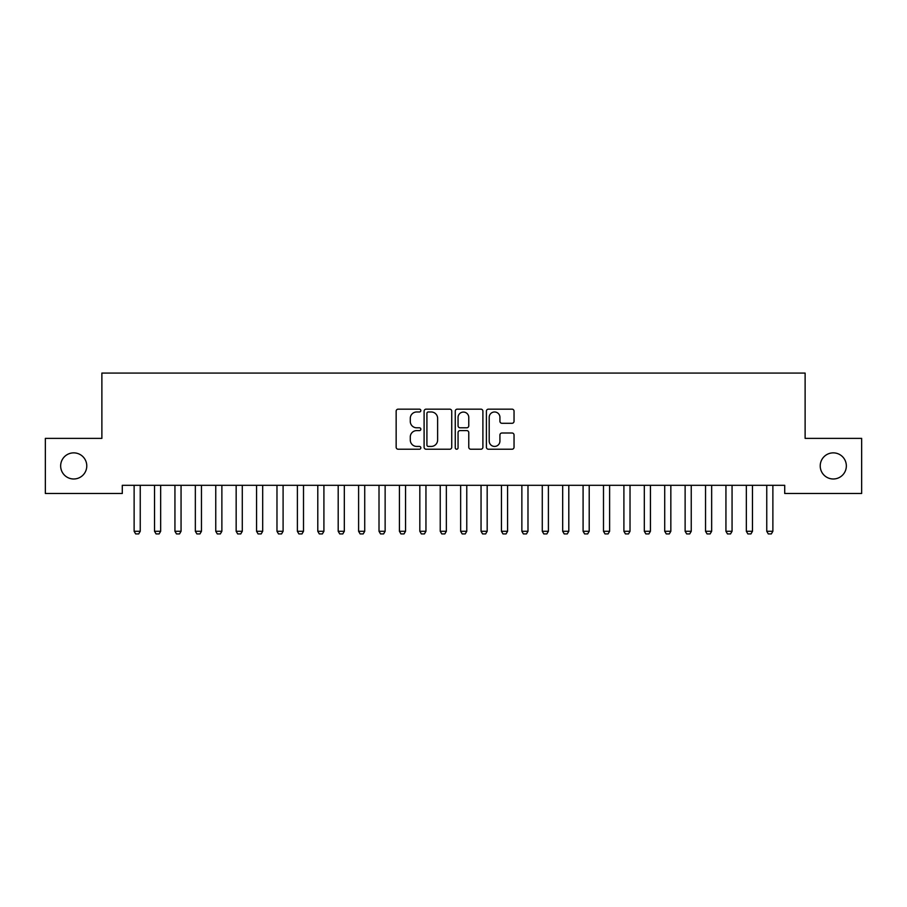 <?xml version="1.0" encoding="UTF-8"?>
<svg xmlns="http://www.w3.org/2000/svg" width="907" height="907" viewBox="0 0 907 907"><rect width="100%" height="100%" fill="white"/><g stroke="black" fill="none" stroke-linecap="round" stroke-linejoin="round"><path stroke-width="1.36" d="M420.848 410.565A1.406 1.406 0 0 0 419.442 409.159L398.162 409.159A2.007 2.007 0 0 0 396.155 411.166L396.155 447.219A2.007 2.007 0 0 0 398.162 449.226L419.442 449.226A1.406 1.406 0 0 0 420.848 447.82A1.406 1.406 0 0 0 419.442 446.425L416.687 446.425A6.406 6.406 0 0 1 410.281 440.008L410.281 437.004A6.406 6.406 0 0 1 416.687 430.598L419.442 430.598A1.406 1.406 0 0 0 420.848 429.192A1.406 1.406 0 0 0 419.442 427.798L416.687 427.798A6.406 6.406 0 0 1 410.281 421.381L410.281 418.376A6.406 6.406 0 0 1 416.687 411.971L419.442 411.971A1.406 1.406 0 0 0 420.848 410.565M820.223 465.926A13.061 13.061 0 0 0 833.284 478.987A13.061 13.061 0 0 0 846.344 465.926A13.061 13.061 0 0 0 833.284 452.865A13.061 13.061 0 0 0 820.223 465.926M60.656 465.926A13.061 13.061 0 0 0 73.716 478.987A13.061 13.061 0 0 0 86.777 465.926A13.061 13.061 0 0 0 73.716 452.865A13.061 13.061 0 0 0 60.656 465.926M512.047 423.286A2.007 2.007 0 0 0 514.042 421.279L514.042 411.166A2.007 2.007 0 0 0 512.047 409.159L488.408 409.159A2.007 2.007 0 0 0 486.401 411.166L486.401 447.219A2.007 2.007 0 0 0 488.408 449.226L512.047 449.226A2.007 2.007 0 0 0 514.042 447.219L514.042 435.009A2.007 2.007 0 0 0 512.047 433.002L501.922 433.002A2.007 2.007 0 0 0 499.927 435.009L499.927 441.063A5.363 5.363 0 0 1 494.564 446.425A5.363 5.363 0 0 1 489.202 441.063L489.202 417.322A5.363 5.363 0 0 1 494.564 411.971A5.363 5.363 0 0 1 499.927 417.322L499.927 421.279A2.007 2.007 0 0 0 501.922 423.286L512.047 423.286M784.714 485.313L122.286 485.313L122.286 493.476L45.35 493.476L45.35 438.376L101.879 438.376L101.879 373.072L805.121 373.072L805.121 438.376L861.65 438.376L861.65 493.476L784.714 493.476L784.714 485.313M451.743 411.166A2.007 2.007 0 0 0 449.747 409.159L426.109 409.159A2.007 2.007 0 0 0 424.102 411.166L424.102 447.219A2.007 2.007 0 0 0 426.109 449.226L449.747 449.226A2.007 2.007 0 0 0 451.743 447.219L451.743 411.166M457.253 409.159L480.891 409.159A2.007 2.007 0 0 1 482.898 411.166L482.898 447.219A2.007 2.007 0 0 1 480.891 449.226L470.778 449.226A2.007 2.007 0 0 1 468.772 447.219L468.772 432.605A2.007 2.007 0 0 0 466.776 430.598L460.064 430.598A2.007 2.007 0 0 0 458.058 432.605L458.058 447.82A1.406 1.406 0 0 1 456.652 449.226A1.406 1.406 0 0 1 455.257 447.82L455.257 411.166A2.007 2.007 0 0 1 457.253 409.159M428.308 411.971A1.406 1.406 0 0 0 426.914 413.365L426.914 445.02A1.406 1.406 0 0 0 428.308 446.425L431.21 446.425A6.406 6.406 0 0 0 437.627 440.008L437.627 418.376A6.406 6.406 0 0 0 431.21 411.971L428.308 411.971M468.772 417.424A5.363 5.363 0 0 0 463.42 412.073A5.363 5.363 0 0 0 458.058 417.424L458.058 425.791A2.007 2.007 0 0 0 460.064 427.798L466.776 427.798A2.007 2.007 0 0 0 468.772 425.791L468.772 417.424M140.245 486.379A2.041 2.041 0 0 1 140.336 485.755A2.041 2.041 179.5 0 0 140.245 486.379L140.245 531.275L134.123 531.275L134.123 486.379A2.041 2.041 179.5 0 0 134.032 485.755A2.041 2.041 0 0 1 134.123 486.379M140.245 531.275L138.714 533.928L135.653 533.928L134.123 531.275M160.652 486.379A2.041 2.041 0 0 1 160.743 485.755A2.041 2.041 179.5 0 0 160.652 486.379L160.652 531.275L154.53 531.275L154.53 486.379A2.041 2.041 179.5 0 0 154.439 485.755A2.041 2.041 0 0 1 154.53 486.379M181.06 486.379A2.041 2.041 0 0 1 181.151 485.755A2.041 2.041 179.5 0 0 181.06 486.379L181.06 531.275L174.938 531.275L174.938 486.379A2.041 2.041 179.5 0 0 174.847 485.755A2.041 2.041 0 0 1 174.938 486.379M160.652 531.275L159.122 533.928L156.061 533.928L154.53 531.275M181.06 531.275L179.529 533.928L176.468 533.928L174.938 531.275M201.467 486.379A2.041 2.041 0 0 1 201.558 485.755A2.041 2.041 179.5 0 0 201.467 486.379L201.467 531.275L195.345 531.275L195.345 486.379A2.041 2.041 179.5 0 0 195.254 485.755A2.041 2.041 0 0 1 195.345 486.379M221.875 486.379A2.041 2.041 0 0 1 221.966 485.755A2.041 2.041 179.5 0 0 221.875 486.379L221.875 531.275L215.753 531.275L215.753 486.379A2.041 2.041 179.5 0 0 215.662 485.755A2.041 2.041 0 0 1 215.753 486.379M201.467 531.275L199.937 533.928L196.876 533.928L195.345 531.275M221.875 531.275L220.344 533.928L217.283 533.928L215.753 531.275M242.282 486.379A2.041 2.041 0 0 1 242.373 485.755A2.041 2.041 179.5 0 0 242.282 486.379L242.282 531.275L236.16 531.275L236.16 486.379A2.041 2.041 179.5 0 0 236.069 485.755A2.041 2.041 0 0 1 236.16 486.379M242.282 531.275L240.752 533.928L237.691 533.928L236.16 531.275M262.69 486.379A2.041 2.041 0 0 1 262.781 485.755A2.041 2.041 179.5 0 0 262.69 486.379L262.69 531.275L256.568 531.275L256.568 486.379A2.041 2.041 179.5 0 0 256.477 485.755A2.041 2.041 0 0 1 256.568 486.379M262.69 531.275L261.159 533.928L258.098 533.928L256.568 531.275M283.097 486.379A2.041 2.041 0 0 1 283.188 485.755A2.041 2.041 179.5 0 0 283.097 486.379L283.097 531.275L276.975 531.275L276.975 486.379A2.041 2.041 179.5 0 0 276.884 485.755A2.041 2.041 0 0 1 276.975 486.379M283.097 531.275L281.567 533.928L278.506 533.928L276.975 531.275M303.505 486.379A2.041 2.041 0 0 1 303.596 485.755A2.041 2.041 179.5 0 0 303.505 486.379L303.505 531.275L297.383 531.275L297.383 486.379A2.041 2.041 179.5 0 0 297.292 485.755A2.041 2.041 0 0 1 297.383 486.379M303.505 531.275L301.974 533.928L298.913 533.928L297.383 531.275M323.912 486.379A2.041 2.041 0 0 1 324.003 485.755A2.041 2.041 179.5 0 0 323.912 486.379L323.912 531.275L317.79 531.275L317.79 486.379A2.041 2.041 179.5 0 0 317.699 485.755A2.041 2.041 0 0 1 317.79 486.379M323.912 531.275L322.382 533.928L319.321 533.928L317.79 531.275M344.32 486.379A2.041 2.041 0 0 1 344.411 485.755A2.041 2.041 179.5 0 0 344.32 486.379L344.32 531.275L338.198 531.275L338.198 486.379A2.041 2.041 179.5 0 0 338.107 485.755A2.041 2.041 0 0 1 338.198 486.379M344.32 531.275L342.789 533.928L339.728 533.928L338.198 531.275M364.727 486.379A2.041 2.041 0 0 1 364.818 485.755A2.041 2.041 179.5 0 0 364.727 486.379L364.727 531.275L358.605 531.275L358.605 486.379A2.041 2.041 179.5 0 0 358.514 485.755A2.041 2.041 0 0 1 358.605 486.379M364.727 531.275L363.197 533.928L360.136 533.928L358.605 531.275M385.135 486.379A2.041 2.041 0 0 1 385.226 485.755A2.041 2.041 179.5 0 0 385.135 486.379L385.135 531.275L379.013 531.275L379.013 486.379A2.041 2.041 179.5 0 0 378.922 485.755A2.041 2.041 0 0 1 379.013 486.379M385.135 531.275L383.604 533.928L380.543 533.928L379.013 531.275M405.542 486.379A2.041 2.041 0 0 1 405.633 485.755A2.041 2.041 179.5 0 0 405.542 486.379L405.542 531.275L399.42 531.275L399.42 486.379A2.041 2.041 179.5 0 0 399.329 485.755A2.041 2.041 0 0 1 399.42 486.379M405.542 531.275L404.012 533.928L400.951 533.928L399.42 531.275M425.95 486.379A2.041 2.041 0 0 1 426.041 485.755A2.041 2.041 179.5 0 0 425.95 486.379L425.95 531.275L419.828 531.275L419.828 486.379A2.041 2.041 179.5 0 0 419.737 485.755A2.041 2.041 0 0 1 419.828 486.379M425.95 531.275L424.419 533.928L421.358 533.928L419.828 531.275M446.357 486.379A2.041 2.041 0 0 1 446.448 485.755A2.041 2.041 179.5 0 0 446.357 486.379L446.357 531.275L440.235 531.275L440.235 486.379A2.041 2.041 179.5 0 0 440.144 485.755A2.041 2.041 0 0 1 440.235 486.379M446.357 531.275L444.827 533.928L441.766 533.928L440.235 531.275M466.765 486.379A2.041 2.041 0 0 1 466.856 485.755A2.041 2.041 179.5 0 0 466.765 486.379L466.765 531.275L460.643 531.275L460.643 486.379A2.041 2.041 179.5 0 0 460.552 485.755A2.041 2.041 0 0 1 460.643 486.379M466.765 531.275L465.234 533.928L462.173 533.928L460.643 531.275M487.172 486.379A2.041 2.041 0 0 1 487.263 485.755A2.041 2.041 179.5 0 0 487.172 486.379L487.172 531.275L481.05 531.275L481.05 486.379A2.041 2.041 179.5 0 0 480.959 485.755A2.041 2.041 0 0 1 481.05 486.379M487.172 531.275L485.642 533.928L482.581 533.928L481.05 531.275M507.58 486.379A2.041 2.041 0 0 1 507.671 485.755A2.041 2.041 179.5 0 0 507.58 486.379L507.58 531.275L501.458 531.275L501.458 486.379A2.041 2.041 179.5 0 0 501.367 485.755A2.041 2.041 0 0 1 501.458 486.379M507.58 531.275L506.049 533.928L502.988 533.928L501.458 531.275M527.987 486.379A2.041 2.041 0 0 1 528.078 485.755A2.041 2.041 179.5 0 0 527.987 486.379L527.987 531.275L521.865 531.275L521.865 486.379A2.041 2.041 179.5 0 0 521.774 485.755A2.041 2.041 0 0 1 521.865 486.379M527.987 531.275L526.457 533.928L523.396 533.928L521.865 531.275M548.395 486.379A2.041 2.041 0 0 1 548.486 485.755A2.041 2.041 179.5 0 0 548.395 486.379L548.395 531.275L542.273 531.275L542.273 486.379A2.041 2.041 179.5 0 0 542.182 485.755A2.041 2.041 0 0 1 542.273 486.379M548.395 531.275L546.864 533.928L543.803 533.928L542.273 531.275M568.802 486.379A2.041 2.041 0 0 1 568.893 485.755A2.041 2.041 179.5 0 0 568.802 486.379L568.802 531.275L562.68 531.275L562.68 486.379A2.041 2.041 179.5 0 0 562.589 485.755A2.041 2.041 0 0 1 562.68 486.379M568.802 531.275L567.272 533.928L564.211 533.928L562.68 531.275M589.21 486.379A2.041 2.041 0 0 1 589.301 485.755A2.041 2.041 179.5 0 0 589.21 486.379L589.21 531.275L583.088 531.275L583.088 486.379A2.041 2.041 179.5 0 0 582.997 485.755A2.041 2.041 0 0 1 583.088 486.379M589.21 531.275L587.679 533.928L584.618 533.928L583.088 531.275M609.617 486.379A2.041 2.041 0 0 1 609.708 485.755A2.041 2.041 179.5 0 0 609.617 486.379L609.617 531.275L603.495 531.275L603.495 486.379A2.041 2.041 179.5 0 0 603.404 485.755A2.041 2.041 0 0 1 603.495 486.379M609.617 531.275L608.087 533.928L605.026 533.928L603.495 531.275M630.025 486.379A2.041 2.041 0 0 1 630.116 485.755A2.041 2.041 179.5 0 0 630.025 486.379L630.025 531.275L623.903 531.275L623.903 486.379A2.041 2.041 179.5 0 0 623.812 485.755A2.041 2.041 0 0 1 623.903 486.379M630.025 531.275L628.494 533.928L625.433 533.928L623.903 531.275M650.432 486.379A2.041 2.041 0 0 1 650.523 485.755A2.041 2.041 179.5 0 0 650.432 486.379L650.432 531.275L644.31 531.275L644.31 486.379A2.041 2.041 179.5 0 0 644.219 485.755A2.041 2.041 0 0 1 644.31 486.379M650.432 531.275L648.902 533.928L645.841 533.928L644.31 531.275M670.84 486.379A2.041 2.041 0 0 1 670.931 485.755A2.041 2.041 179.5 0 0 670.84 486.379L670.84 531.275L664.718 531.275L664.718 486.379A2.041 2.041 179.5 0 0 664.627 485.755A2.041 2.041 0 0 1 664.718 486.379M670.84 531.275L669.309 533.928L666.248 533.928L664.718 531.275M691.247 486.379A2.041 2.041 0 0 1 691.338 485.755A2.041 2.041 179.5 0 0 691.247 486.379L691.247 531.275L685.125 531.275L685.125 486.379A2.041 2.041 179.5 0 0 685.034 485.755A2.041 2.041 0 0 1 685.125 486.379M691.247 531.275L689.717 533.928L686.656 533.928L685.125 531.275M711.655 486.379A2.041 2.041 0 0 1 711.746 485.755A2.041 2.041 179.5 0 0 711.655 486.379L711.655 531.275L705.533 531.275L705.533 486.379A2.041 2.041 179.5 0 0 705.442 485.755A2.041 2.041 0 0 1 705.533 486.379M711.655 531.275L710.124 533.928L707.063 533.928L705.533 531.275M732.062 486.379A2.041 2.041 0 0 1 732.153 485.755A2.041 2.041 179.5 0 0 732.062 486.379L732.062 531.275L725.94 531.275L725.94 486.379A2.041 2.041 179.5 0 0 725.849 485.755A2.041 2.041 0 0 1 725.94 486.379M732.062 531.275L730.532 533.928L727.471 533.928L725.94 531.275M752.47 486.379A2.041 2.041 0 0 1 752.561 485.755A2.041 2.041 179.5 0 0 752.47 486.379L752.47 531.275L746.348 531.275L746.348 486.379A2.041 2.041 179.5 0 0 746.257 485.755A2.041 2.041 0 0 1 746.348 486.379M752.47 531.275L750.939 533.928L747.878 533.928L746.348 531.275M772.877 486.379A2.041 2.041 0 0 1 772.968 485.755A2.041 2.041 179.5 0 0 772.877 486.379L772.877 531.275L766.755 531.275L766.755 486.379A2.041 2.041 179.5 0 0 766.664 485.755A2.041 2.041 0 0 1 766.755 486.379M772.877 531.275L771.347 533.928L768.286 533.928L766.755 531.275"/></g></svg>
